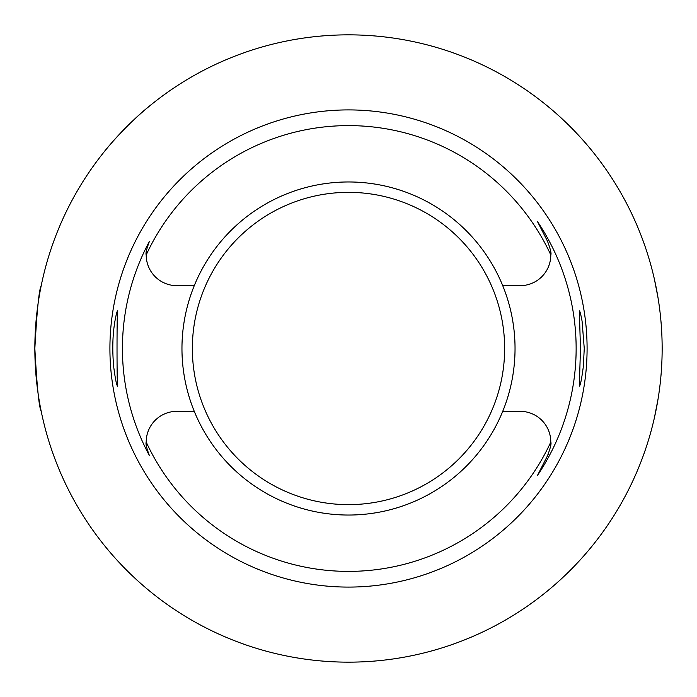 <?xml version="1.0" encoding="UTF-8"?>
<svg xmlns="http://www.w3.org/2000/svg" width="697" height="697" viewBox="0 0 697 697"><rect width="100%" height="100%" fill="white"/><g stroke="black" fill="none" stroke-linecap="round" stroke-linejoin="round"><path stroke-width="1.05" d="M194.271 411.335L176.846 411.335A30.633 30.633 0 0 0 146.213 442.098C145.473 443.405 146.544 447.918 149.437 455.655A226.072 226.072 0 0 1 149.437 241.345C146.544 249.082 145.473 253.595 146.213 254.902A30.633 30.633 0 0 0 176.846 285.665L194.271 285.665A166.539 166.539 0 0 0 348.5 515.039A166.539 166.539 0 0 0 502.729 411.335L520.154 411.335A30.633 30.633 0 0 1 550.787 442.098A222.892 222.892 0 0 1 146.213 442.098A30.633 30.633 0 0 0 146.57 446.655M502.729 411.335A166.539 166.539 0 0 0 502.729 285.665L520.154 285.665A30.633 30.633 0 0 0 550.787 254.902C551.571 253.656 550.456 249.064 547.45 241.118L537.535 221.672A227.64 227.64 0 0 1 537.535 475.328L547.45 455.882A30.633 30.633 0 0 0 548.661 453.189M502.729 285.665A166.539 166.539 0 0 0 194.271 285.665M583.293 366.831L584.26 348.5L582.082 321.212C580.845 314.443 579.921 310.984 579.32 310.836L580.479 348.5L579.32 386.164C580.34 385.676 581.664 379.229 583.293 366.831M146.57 250.345A30.633 30.633 0 0 0 146.213 254.902A222.892 222.892 0 0 1 550.787 254.902A30.633 30.633 0 0 0 550.595 251.556M550.595 445.444A30.633 30.633 0 0 0 550.787 442.098C551.571 443.344 550.456 447.936 547.45 455.882L537.535 475.328M537.535 221.672L547.45 241.118A30.633 30.633 0 0 1 547.798 241.833M113.707 366.822C115.319 379.177 116.643 385.624 117.68 386.164C116.808 388.438 116.808 308.588 117.68 310.836C117.079 310.993 116.155 314.443 114.918 321.212C112.583 334.856 112.182 350.06 113.707 366.822M587.092 348.5A238.592 238.592 0 0 1 229.208 555.126A238.592 238.592 0 0 1 229.208 141.874A238.592 238.592 0 0 1 587.092 348.5M662.15 348.5A313.65 313.65 0 0 1 191.675 620.13A313.65 313.65 0 0 1 191.675 76.87A313.65 313.65 0 0 1 662.15 348.5M654.422 279.314L658.012 297.697M104.271 151.702C104.315 151.327 126.558 123.988 151.702 104.271M34.85 348.439C36.958 310.287 39.084 289.333 41.219 285.596M41.219 411.404C39.084 407.693 36.958 386.748 34.85 348.561M658.012 399.276L654.422 417.686M348.5 192.346A156.154 156.154 0 0 0 213.273 426.573A156.154 156.154 0 0 0 483.727 426.573A156.154 156.154 0 0 0 348.5 192.346"/></g></svg>
